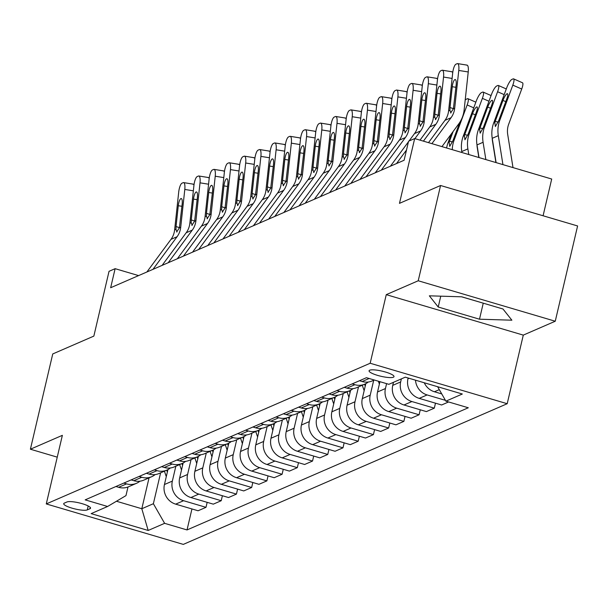 <?xml version="1.0" encoding="UTF-8"?>
<svg xmlns="http://www.w3.org/2000/svg" width="608" height="608" viewBox="0 0 608 608"><rect width="100%" height="100%" fill="white"/><g stroke="black" fill="none" stroke-linecap="round" stroke-linejoin="round"><path stroke-width="0.91" d="M369.687 370.211A12.798 2.63 -166.8 0 0 369.079 370.789A12.798 2.63 -166.8 0 0 379.27 375.858A12.798 2.63 -166.8 0 0 393.391 377.211A12.798 2.63 -166.8 0 0 393.999 376.633A12.798 2.63 -166.8 0 0 383.808 371.564A12.798 2.63 -166.8 0 0 369.687 370.211M543.081 215.772L551.699 179.026L414.671 138.563L408.576 141.208L404.107 160.261L110.656 287.728L115.125 268.675L109.037 271.312L93.845 336.102L52.744 353.947L30.4 449.221L57.251 457.148M555.256 321.229L577.6 225.963L440.572 185.501L418.22 280.767L386.262 294.652L370.173 363.25L507.201 403.712L523.29 335.114L555.256 321.229L418.22 280.767M370.173 363.25L46.276 503.933L183.304 544.396L507.201 403.712M87.271 509.907L89.946 508.744A12.396 2.554 -166.8 0 0 90.539 508.182A12.396 2.554 -166.8 0 0 80.666 503.272A12.396 2.554 -166.8 0 0 66.986 501.965L64.304 503.128A12.396 2.554 -166.8 0 0 63.718 503.682A12.396 2.554 -166.8 0 0 73.591 508.592A12.396 2.554 -166.8 0 0 87.271 509.907L88.19 505.978M116.447 501.243L141.808 508.736L153.376 503.713L164.616 523.328L187.021 529.94L468.304 407.77L445.892 401.158L437.623 386.718M164.616 523.328L148.177 530.465L91.147 513.623L107.586 506.487L125.97 495.619L127.999 486.978M445.892 401.158L462.331 394.014L405.3 377.173L388.862 384.317L366.457 377.697L85.173 499.867L107.586 506.487M414.671 138.563L399.471 203.353L440.572 185.501M46.276 503.933L62.366 435.336L30.4 449.221M138.578 275.599L115.125 268.675M149.051 477.85L141.808 508.736L148.177 530.465M160.618 472.826L153.376 503.713M167.937 469.604L164.441 484.53A15.998 15.094 66.5 0 0 175.674 504.146L198.086 510.766L205.998 507.33L207.168 502.345M175.841 466.214L172.353 481.095A15.998 15.094 66.5 0 0 183.593 500.711L205.998 507.33M183.16 462.992L179.656 477.918A15.998 15.094 66.5 0 0 190.897 497.534L213.302 504.154L221.221 500.718L222.391 495.733M191.064 459.602L187.576 474.483A15.998 15.094 66.5 0 0 198.808 494.099L221.221 500.718M198.383 456.38L194.879 471.306A15.998 15.094 66.5 0 0 206.12 490.93L228.524 497.542L236.436 494.106L237.606 489.121M206.287 452.99L202.791 467.871A15.998 15.094 66.5 0 0 214.031 487.487L236.436 494.106M213.598 449.768L210.102 464.694A15.998 15.094 66.5 0 0 221.342 484.318L243.747 490.93L251.659 487.494L252.829 482.509M221.502 446.386L218.014 461.259A15.998 15.094 66.5 0 0 229.254 480.875L251.659 487.494M228.821 443.156L225.317 458.09A15.998 15.094 66.5 0 0 236.558 477.706L258.962 484.318L266.882 480.882L268.052 475.897M236.725 439.774L233.236 454.647A15.998 15.094 66.5 0 0 244.477 474.27L266.882 480.882M244.044 436.544L240.54 451.478A15.998 15.094 66.5 0 0 251.78 471.094L274.185 477.713L282.104 474.27L283.267 469.285M251.948 433.162L248.459 448.035A15.998 15.094 66.5 0 0 259.692 467.658L282.104 474.27M259.266 429.932L255.763 444.866A15.998 15.094 66.5 0 0 267.003 464.482L289.408 471.101L297.32 467.658L298.49 462.673M267.163 426.55L263.674 441.431A15.998 15.094 66.5 0 0 274.915 461.046L297.32 467.658M274.482 423.328L270.986 438.254A15.998 15.094 66.5 0 0 282.218 457.87L304.631 464.489L312.542 461.046L313.713 456.061M282.386 419.938L278.897 434.819A15.998 15.094 66.5 0 0 290.138 454.434L312.542 461.046M289.704 416.716L286.201 431.642A15.998 15.094 66.5 0 0 297.441 451.258L319.846 457.877L327.765 454.442L328.936 449.456M297.608 413.326L294.12 428.207A15.998 15.094 66.5 0 0 305.36 447.822L327.765 454.442M304.927 410.104L301.424 425.03A15.998 15.094 66.5 0 0 312.664 444.646L335.069 451.265L342.98 447.83L344.151 442.844M312.831 406.714L309.335 421.595A15.998 15.094 66.5 0 0 320.576 441.21L342.98 447.83M320.15 403.492L316.646 418.418A15.998 15.094 66.5 0 0 327.887 438.041L350.292 444.653L358.203 441.218L359.374 436.232M328.046 400.102L324.558 414.983A15.998 15.094 66.5 0 0 335.798 434.598L358.203 441.218M335.365 396.88L331.862 411.806A15.998 15.094 66.5 0 0 343.102 431.429L365.514 438.041L373.426 434.606L374.596 429.62M343.269 393.498L339.781 408.371A15.998 15.094 66.5 0 0 351.021 427.986L373.426 434.606M350.588 390.268L347.084 405.202A15.998 15.094 66.5 0 0 358.325 424.817L380.73 431.429L388.649 427.994L389.819 423.008M358.492 386.886L355.004 401.759A15.998 15.094 66.5 0 0 366.236 421.382L388.649 427.994M365.811 383.656L362.307 398.59A15.998 15.094 66.5 0 0 373.548 418.205L395.952 424.825L403.864 421.382L405.034 416.396M373.715 380.274L370.219 395.147A15.998 15.094 66.5 0 0 381.459 414.77L403.864 421.382M379.939 381.68L377.53 391.978A15.998 15.094 66.5 0 0 388.763 411.593L411.175 418.213L419.087 414.77L420.257 409.784M386.589 383.64L385.442 388.542A15.998 15.094 66.5 0 0 396.682 408.158L419.087 414.77M393.467 382.318L392.745 385.366A15.998 15.094 66.5 0 0 403.986 404.981L426.39 411.601L434.31 408.158L435.48 403.172M401.379 378.875L400.664 381.93A15.998 15.094 66.5 0 0 411.905 401.546L434.31 408.158M408.143 378.016L407.968 378.754A15.998 15.094 66.5 0 0 419.208 398.369L441.613 404.989L448.598 401.956M115.938 486.506L118.644 487.304A15.998 15.094 66.5 0 0 128.592 486.742L136.504 483.299A15.998 15.094 66.5 0 0 139.931 481.194M187.021 529.94L191.946 508.957M123.85 483.071L126.555 483.869A15.998 15.094 66.5 0 0 136.504 483.299M131.161 479.894L133.866 480.7A15.998 15.094 66.5 0 0 143.815 480.13L151.726 476.687A15.998 15.094 66.5 0 0 155.154 474.582M139.072 476.459L141.778 477.257A15.998 15.094 66.5 0 0 151.726 476.687M146.376 473.29L149.082 474.088A15.998 15.094 66.5 0 0 159.03 473.518L166.949 470.075A15.998 15.094 66.5 0 0 170.377 467.97M154.295 469.847L157.001 470.645A15.998 15.094 66.5 0 0 166.949 470.075M161.599 466.678L164.304 467.476A15.998 15.094 66.5 0 0 174.253 466.906L182.164 463.471A15.998 15.094 66.5 0 0 185.592 461.358M169.51 463.235L172.216 464.033A15.998 15.094 66.5 0 0 182.164 463.471M176.822 460.066L179.527 460.864A15.998 15.094 66.5 0 0 189.476 460.294L197.387 456.859A15.998 15.094 66.5 0 0 200.815 454.754M184.733 456.623L187.439 457.429A15.998 15.094 66.5 0 0 197.387 456.859M192.044 453.454L194.742 454.252A15.998 15.094 66.5 0 0 204.691 453.682L212.61 450.247A15.998 15.094 66.5 0 0 216.038 448.142M199.956 450.019L202.662 450.817A15.998 15.094 66.5 0 0 212.61 450.247M207.26 446.842L209.965 447.64A15.998 15.094 66.5 0 0 219.914 447.07L227.833 443.635A15.998 15.094 66.5 0 0 231.26 441.53M215.179 443.407L217.884 444.205A15.998 15.094 66.5 0 0 227.833 443.635M222.482 440.23L225.188 441.028A15.998 15.094 66.5 0 0 235.136 440.458L243.048 437.023A15.998 15.094 66.5 0 0 246.476 434.918M230.394 436.795L233.1 437.593A15.998 15.094 66.5 0 0 243.048 437.023M237.705 433.618L240.411 434.416A15.998 15.094 66.5 0 0 250.359 433.854L258.271 430.411A15.998 15.094 66.5 0 0 261.698 428.306M245.617 430.183L248.322 430.981A15.998 15.094 66.5 0 0 258.271 430.411M252.92 427.006L255.626 427.812A15.998 15.094 66.5 0 0 265.574 427.242L273.494 423.799A15.998 15.094 66.5 0 0 276.921 421.694M260.84 423.571L263.545 424.369A15.998 15.094 66.5 0 0 273.494 423.799M268.143 420.402L270.849 421.2A15.998 15.094 66.5 0 0 280.797 420.63L288.716 417.187A15.998 15.094 66.5 0 0 292.136 415.082M276.062 416.959L278.76 417.757A15.998 15.094 66.5 0 0 288.716 417.187M283.366 413.79L286.072 414.588A15.998 15.094 66.5 0 0 296.02 414.018L303.932 410.582A15.998 15.094 66.5 0 0 307.359 408.47M291.278 410.347L293.983 411.145A15.998 15.094 66.5 0 0 303.932 410.582M298.589 407.178L301.287 407.976A15.998 15.094 66.5 0 0 311.243 407.406L319.154 403.97A15.998 15.094 66.5 0 0 322.582 401.865M306.5 403.735L309.206 404.54A15.998 15.094 66.5 0 0 319.154 403.97M313.804 400.566L316.51 401.364A15.998 15.094 66.5 0 0 326.458 400.794L334.377 397.358A15.998 15.094 66.5 0 0 337.805 395.253M321.723 397.13L324.429 397.928A15.998 15.094 66.5 0 0 334.377 397.358M329.027 393.954L331.732 394.752A15.998 15.094 66.5 0 0 341.681 394.182L349.592 390.746A15.998 15.094 66.5 0 0 353.02 388.641M336.938 390.518L339.644 391.316A15.998 15.094 66.5 0 0 349.592 390.746M344.25 387.342L346.955 388.14A15.998 15.094 66.5 0 0 356.904 387.57L364.815 384.134A15.998 15.094 66.5 0 0 368.243 382.029M352.161 383.906L354.867 384.704A15.998 15.094 66.5 0 0 364.815 384.134M359.465 380.73L362.17 381.528A15.998 15.094 66.5 0 0 372.119 380.965L374.3 380.015M415.5 380.182A15.998 15.094 66.5 0 0 427.12 394.934L445.428 400.338M424.27 382.774A15.998 15.094 66.5 0 0 434.431 391.757L441.75 393.923M386.262 294.652L523.29 335.114M461.723 296.81L429.339 295.822L438.224 307.017L479.492 319.208L511.875 320.196L502.991 309.001L461.723 296.81M461.594 296.81L483.368 303.202M483.246 303.202L479.492 319.208M440.762 296.172L438.224 307.017M146.885 271.989L170.985 239.362A19.996 18.863 66.5 0 0 174.625 229.908L178.706 192.09A8.003 2.272 -80.9 0 1 181.982 183.198L183.206 182.666A8.003 2.272 -80.9 0 1 183.624 182.605A8.003 2.272 -80.9 0 1 184.794 189.445L180.713 227.263L179.406 227.833L176.624 231.975M152.973 269.344L177.072 236.717A19.996 18.863 66.5 0 0 180.713 227.263M192.668 184.186A8.003 2.272 99.1 0 1 193.093 184.125A8.003 2.272 99.1 0 1 193.967 185.128M177.019 231.937L175.94 229.338L176.039 226.518L178.281 205.717A6.399 1.816 99.1 0 1 180.903 198.603A6.399 1.816 99.1 0 1 181.237 198.55A6.399 1.816 99.1 0 1 182.172 204.03L179.406 227.833M166.28 476.664L164.418 471.177M166.736 470.174L167.367 472.036M162.1 265.377L186.2 232.75A19.996 18.863 66.5 0 0 189.848 223.296L193.922 185.478A8.003 2.272 -80.9 0 1 197.205 176.586L198.421 176.054A8.003 2.272 -80.9 0 1 198.846 175.993A8.003 2.272 -80.9 0 1 200.017 182.833L195.936 220.651L194.621 221.221L191.839 225.363M168.196 262.732L192.288 230.105A19.996 18.863 66.5 0 0 195.936 220.651M207.89 177.574A8.003 2.272 99.1 0 1 208.308 177.513A8.003 2.272 99.1 0 1 209.182 178.516M192.234 225.325L191.155 222.726L191.254 219.906L193.504 199.105A6.399 1.816 99.1 0 1 196.126 191.991A6.399 1.816 99.1 0 1 196.46 191.946A6.399 1.816 99.1 0 1 197.395 197.418L194.621 221.221M177.323 258.765L201.423 226.138A19.996 18.863 66.5 0 0 205.071 216.684L209.144 178.866A8.003 2.272 -80.9 0 1 212.428 169.974L213.644 169.45A8.003 2.272 -80.9 0 1 214.069 169.381A8.003 2.272 -80.9 0 1 215.232 176.221L211.158 214.039L209.844 214.609L207.062 218.751M183.411 256.128L207.51 223.493A19.996 18.863 66.5 0 0 211.158 214.039M223.113 170.962A8.003 2.272 99.1 0 1 223.531 170.901A8.003 2.272 99.1 0 1 224.405 171.912M207.457 218.713L206.378 216.114L206.477 213.294L208.719 192.493A6.399 1.816 99.1 0 1 211.348 185.379A6.399 1.816 99.1 0 1 211.683 185.334A6.399 1.816 99.1 0 1 212.618 190.806L209.844 214.609M192.546 252.16L216.646 219.534A19.996 18.863 66.5 0 0 220.286 210.072L224.367 172.254A8.003 2.272 -80.9 0 1 227.65 163.362L228.866 162.838A8.003 2.272 -80.9 0 1 229.284 162.769A8.003 2.272 -80.9 0 1 230.455 169.609L226.374 207.427L225.066 207.997L222.285 212.139M198.634 249.516L222.733 216.889A19.996 18.863 66.5 0 0 226.374 207.427M238.328 164.35A8.003 2.272 99.1 0 1 238.754 164.289A8.003 2.272 99.1 0 1 239.628 165.3M222.68 212.101L221.601 209.502L221.7 206.682L223.942 185.888A6.399 1.816 99.1 0 1 226.564 178.767A6.399 1.816 99.1 0 1 226.906 178.722A6.399 1.816 99.1 0 1 227.84 184.194L225.066 207.997M181.503 470.052L179.641 464.565M181.959 463.562L182.59 465.424M196.726 463.44L194.864 457.953M197.174 456.95L197.813 458.82M211.941 456.828L210.087 451.341M212.397 450.338L213.028 452.208M207.769 245.548L231.861 212.922A19.996 18.863 66.5 0 0 235.509 203.46L239.59 165.65A8.003 2.272 -80.9 0 1 242.866 156.75L244.082 156.226A8.003 2.272 -80.9 0 1 244.507 156.165A8.003 2.272 -80.9 0 1 245.678 163.005L241.596 200.815L240.289 201.385L237.508 205.527M213.856 242.904L237.956 210.277A19.996 18.863 66.5 0 0 241.596 200.815M253.551 157.746A8.003 2.272 99.1 0 1 253.969 157.677A8.003 2.272 99.1 0 1 254.851 158.688M237.895 205.496L236.824 202.89L236.922 200.07L239.164 179.276A6.399 1.816 99.1 0 1 241.786 172.163A6.399 1.816 99.1 0 1 242.121 172.11A6.399 1.816 99.1 0 1 243.056 177.582L240.289 201.385M227.164 450.224L225.302 444.729M227.62 443.726L228.251 445.596M222.984 238.936L247.084 206.31A19.996 18.863 66.5 0 0 250.732 196.848L254.805 159.038A8.003 2.272 -80.9 0 1 258.088 150.138L259.304 149.614A8.003 2.272 -80.9 0 1 259.73 149.553A8.003 2.272 -80.9 0 1 260.893 156.393L256.819 194.203L255.504 194.773L252.723 198.915M229.072 236.292L253.171 203.665A19.996 18.863 66.5 0 0 256.819 194.203M268.774 151.134A8.003 2.272 99.1 0 1 269.192 151.065A8.003 2.272 99.1 0 1 270.066 152.076M253.118 198.884L252.039 196.278L252.138 193.466L254.38 172.664A6.399 1.816 99.1 0 1 257.009 165.551A6.399 1.816 99.1 0 1 257.344 165.498A6.399 1.816 99.1 0 1 258.278 170.97L255.504 194.773M238.207 232.324L262.306 199.698A19.996 18.863 66.5 0 0 265.947 190.236L270.028 152.426A8.003 2.272 -80.9 0 1 273.311 143.534L274.527 143.002A8.003 2.272 -80.9 0 1 274.945 142.941A8.003 2.272 -80.9 0 1 276.116 149.781L272.042 187.591L270.727 188.161L267.946 192.31M244.294 229.68L268.394 197.053A19.996 18.863 66.5 0 0 272.042 187.591M283.989 144.522A8.003 2.272 99.1 0 1 284.415 144.461A8.003 2.272 99.1 0 1 285.289 145.464M268.341 192.272L267.262 189.666L267.36 186.854L269.602 166.052A6.399 1.816 99.1 0 1 272.224 158.939A6.399 1.816 99.1 0 1 272.566 158.886A6.399 1.816 99.1 0 1 273.501 164.358L270.727 188.161M253.43 225.712L277.529 193.086A19.996 18.863 66.5 0 0 281.17 183.624L285.251 145.814A8.003 2.272 -80.9 0 1 288.526 136.922L289.75 136.39A8.003 2.272 -80.9 0 1 290.168 136.329A8.003 2.272 -80.9 0 1 291.338 143.169L287.257 180.986L285.95 181.549L283.168 185.698M259.517 223.068L283.617 190.441A19.996 18.863 66.5 0 0 287.257 180.986M299.212 137.91A8.003 2.272 99.1 0 1 299.638 137.849A8.003 2.272 99.1 0 1 300.512 138.852M283.564 185.66L282.484 183.054L282.583 180.242L284.825 159.44A6.399 1.816 99.1 0 1 287.447 152.327A6.399 1.816 99.1 0 1 287.789 152.274A6.399 1.816 99.1 0 1 288.724 157.746L285.95 181.549M268.645 219.1L292.744 186.474A19.996 18.863 66.5 0 0 296.392 177.019L300.474 139.202A8.003 2.272 -80.9 0 1 303.749 130.31L304.965 129.778A8.003 2.272 -80.9 0 1 305.391 129.717A8.003 2.272 -80.9 0 1 306.561 136.557L302.48 174.374L301.165 174.944L298.391 179.086M274.74 216.456L298.832 183.829A19.996 18.863 66.5 0 0 302.48 174.374M314.435 131.298A8.003 2.272 99.1 0 1 314.853 131.237A8.003 2.272 99.1 0 1 315.727 132.24M298.779 179.048L297.707 176.449L297.798 173.63L300.048 152.828A6.399 1.816 99.1 0 1 302.67 145.715A6.399 1.816 99.1 0 1 303.004 145.662A6.399 1.816 99.1 0 1 303.939 151.141L301.165 174.944M283.868 212.488L307.967 179.862A19.996 18.863 66.5 0 0 311.615 170.407L315.689 132.59A8.003 2.272 -80.9 0 1 318.972 123.698L320.188 123.166A8.003 2.272 -80.9 0 1 320.614 123.105A8.003 2.272 -80.9 0 1 321.776 129.945L317.703 167.762L316.388 168.332L313.606 172.474M289.955 209.844L314.055 177.217A19.996 18.863 66.5 0 0 317.703 167.762M329.658 124.686A8.003 2.272 99.1 0 1 330.076 124.625A8.003 2.272 99.1 0 1 330.95 125.628M314.002 172.436L312.922 169.837L313.021 167.018L315.263 146.216A6.399 1.816 99.1 0 1 317.893 139.103A6.399 1.816 99.1 0 1 318.227 139.057A6.399 1.816 99.1 0 1 319.162 144.529L316.388 168.332M242.387 443.612L240.525 438.117M242.835 437.114L243.474 438.984M257.61 437L255.748 431.513M258.058 430.502L258.689 432.372M272.825 430.388L270.963 424.901M273.281 423.898L273.912 425.76M288.048 423.776L286.186 418.289M288.504 417.286L289.134 419.148M303.27 417.164L301.408 411.677M303.719 410.674L304.357 412.536M299.09 205.876L323.19 173.25A19.996 18.863 66.5 0 0 326.83 163.795L330.912 125.978A8.003 2.272 -80.9 0 1 334.195 117.086L335.411 116.561A8.003 2.272 -80.9 0 1 335.829 116.493A8.003 2.272 -80.9 0 1 336.999 123.333L332.918 161.15L331.611 161.72L328.829 165.862M305.178 203.232L329.278 170.605A19.996 18.863 66.5 0 0 332.918 161.15M344.873 118.074A8.003 2.272 99.1 0 1 345.298 118.013A8.003 2.272 99.1 0 1 346.172 119.024M329.224 165.824L328.145 163.225L328.244 160.406L330.486 139.604A6.399 1.816 99.1 0 1 333.108 132.491A6.399 1.816 99.1 0 1 333.45 132.445A6.399 1.816 99.1 0 1 334.385 137.917L331.611 161.72M318.493 410.552L316.631 405.065M318.942 404.062L319.572 405.931M314.313 199.272L338.405 166.645A19.996 18.863 66.5 0 0 342.053 157.183L346.134 119.366A8.003 2.272 -80.9 0 1 349.41 110.474L350.634 109.949A8.003 2.272 -80.9 0 1 351.052 109.881A8.003 2.272 -80.9 0 1 352.222 116.721L348.141 154.538L346.834 155.108L344.052 159.25M320.401 196.627L344.5 164A19.996 18.863 66.5 0 0 348.141 154.538M360.096 111.462A8.003 2.272 99.1 0 1 360.521 111.401A8.003 2.272 99.1 0 1 361.395 112.412M344.447 159.212L343.368 156.613L343.467 153.794L345.709 133A6.399 1.816 99.1 0 1 348.331 125.879A6.399 1.816 99.1 0 1 348.665 125.833A6.399 1.816 99.1 0 1 349.6 131.305L346.834 155.108M333.708 403.94L331.846 398.453M334.164 397.45L334.795 399.319M329.528 192.66L353.628 160.033A19.996 18.863 66.5 0 0 357.276 150.571L361.35 112.761A8.003 2.272 -80.9 0 1 364.633 103.862L365.849 103.337A8.003 2.272 -80.9 0 1 366.274 103.269A8.003 2.272 -80.9 0 1 367.445 110.116L363.364 147.926L362.049 148.496L359.267 152.638M335.616 190.015L359.716 157.388A19.996 18.863 66.5 0 0 363.364 147.926M375.318 104.857A8.003 2.272 99.1 0 1 375.736 104.789A8.003 2.272 99.1 0 1 376.61 105.8M359.662 152.608L358.583 150.001L358.682 147.182L360.924 126.388A6.399 1.816 99.1 0 1 363.554 119.274A6.399 1.816 99.1 0 1 363.888 119.221A6.399 1.816 99.1 0 1 364.823 124.693L362.049 148.496M348.931 397.336L347.069 391.841M349.38 390.838L350.018 392.707M344.751 186.048L368.851 153.421A19.996 18.863 66.5 0 0 372.499 143.959L376.572 106.149A8.003 2.272 -80.9 0 1 379.856 97.25L381.072 96.725A8.003 2.272 -80.9 0 1 381.49 96.664A8.003 2.272 -80.9 0 1 382.66 103.504L378.586 141.314L377.272 141.884L374.49 146.026M350.839 183.403L374.938 150.776A19.996 18.863 66.5 0 0 378.586 141.314M390.541 98.245A8.003 2.272 99.1 0 1 390.959 98.177A8.003 2.272 99.1 0 1 391.833 99.188M374.885 145.996L373.806 143.389L373.905 140.577L376.147 119.776A6.399 1.816 99.1 0 1 378.769 112.662A6.399 1.816 99.1 0 1 379.111 112.609A6.399 1.816 99.1 0 1 380.046 118.081L377.272 141.884M364.154 390.724L362.292 385.229M364.602 384.226L365.241 386.095M359.974 179.436L384.074 146.809A19.996 18.863 66.5 0 0 387.714 137.347L391.795 99.537A8.003 2.272 -80.9 0 1 395.071 90.645L396.294 90.113A8.003 2.272 -80.9 0 1 396.712 90.052A8.003 2.272 -80.9 0 1 397.883 96.892L393.802 134.702L392.494 135.272L389.713 139.422M366.062 176.791L390.161 144.164A19.996 18.863 66.5 0 0 393.802 134.702M405.756 91.633A8.003 2.272 99.1 0 1 406.182 91.572A8.003 2.272 99.1 0 1 407.056 92.576M390.108 139.384L389.029 136.777L389.128 133.965L391.37 113.164A6.399 1.816 99.1 0 1 393.992 106.05A6.399 1.816 99.1 0 1 394.334 105.997A6.399 1.816 99.1 0 1 395.268 111.469L392.494 135.272M379.369 384.112L378.396 381.224M375.197 172.824L399.289 140.197A19.996 18.863 66.5 0 0 402.937 130.735L407.018 92.925A8.003 2.272 -80.9 0 1 410.294 84.033L411.51 83.501A8.003 2.272 -80.9 0 1 411.935 83.44A8.003 2.272 -80.9 0 1 413.106 90.28L409.024 128.09L407.717 128.66L404.936 132.81M381.284 170.179L405.376 137.552A19.996 18.863 66.5 0 0 409.024 128.09M420.979 85.021A8.003 2.272 99.1 0 1 421.397 84.96A8.003 2.272 99.1 0 1 422.279 85.964M405.323 132.772L404.252 130.165L404.35 127.353L406.592 106.552A6.399 1.816 99.1 0 1 409.214 99.438A6.399 1.816 99.1 0 1 409.549 99.385A6.399 1.816 99.1 0 1 410.484 104.857L407.717 128.66M461.837 152.494A19.996 18.863 -113.5 0 1 461.791 151.59M452.268 149.667A29.997 28.295 -113.5 0 1 454.115 140.129L467.149 104.964A8.003 1.862 -66.3 0 0 467.932 98.694A8.003 1.862 -66.3 0 0 467.423 98.732L466.199 99.264A8.003 1.862 -66.3 0 0 465.204 100.069M446.614 148.002A29.997 28.295 -113.5 0 1 448.028 142.774L451.28 133.996M459.777 122.383L452.983 140.623L449.715 146.376L449.152 142.287L449.532 141.2L452.436 141.9M453.127 131.495L449.532 141.2M390.412 166.212L408.439 141.808M409.024 141.018L414.512 133.585A19.996 18.863 66.5 0 0 418.16 124.131L422.233 86.313A8.003 2.272 -80.9 0 1 425.516 77.421L426.732 76.889A8.003 2.272 -80.9 0 1 427.158 76.828A8.003 2.272 -80.9 0 1 428.321 83.668L424.247 121.486L422.932 122.056L420.151 126.198M414.914 138.639L420.599 130.94A19.996 18.863 66.5 0 0 424.247 121.486M396.5 163.567L406.516 150.016M436.202 78.409A8.003 2.272 99.1 0 1 436.62 78.348A8.003 2.272 99.1 0 1 437.494 79.352M420.546 126.16L419.467 123.561L419.566 120.741L421.808 99.94A6.399 1.816 99.1 0 1 424.437 92.826A6.399 1.816 99.1 0 1 424.772 92.773A6.399 1.816 99.1 0 1 425.706 98.253L422.932 122.056M420.006 140.144L429.734 126.973A19.996 18.863 66.5 0 0 433.375 117.519L437.456 79.701A8.003 2.272 -80.9 0 1 440.739 70.809L441.955 70.277A8.003 2.272 -80.9 0 1 442.373 70.216A8.003 2.272 -80.9 0 1 443.544 77.056L439.47 114.874L438.155 115.444L435.374 119.586M423.404 141.147L435.822 124.328A19.996 18.863 66.5 0 0 439.47 114.874M451.417 71.797A8.003 2.272 99.1 0 1 451.843 71.736A8.003 2.272 99.1 0 1 452.717 72.74M435.769 119.548L434.69 116.949L434.788 114.129L437.03 93.328A6.399 1.816 99.1 0 1 439.652 86.214A6.399 1.816 99.1 0 1 439.994 86.169A6.399 1.816 99.1 0 1 440.929 91.641L438.155 115.444M428.496 142.652L444.957 120.361A19.996 18.863 66.5 0 0 448.598 110.907L452.679 73.089A8.003 2.272 -80.9 0 1 455.954 64.197L457.178 63.673A8.003 2.272 -80.9 0 1 457.596 63.604A8.003 2.272 -80.9 0 1 458.766 70.444L454.685 108.262L453.378 108.832L450.596 112.974M441.955 146.619L458.683 123.971A29.997 28.295 66.5 0 0 464.155 109.782L468.228 71.964L458.766 70.444M431.893 143.648L451.045 117.716A19.996 18.863 66.5 0 0 454.685 108.262M466.64 65.185A8.003 2.272 99.1 0 1 467.066 65.124A8.003 2.272 99.1 0 1 468.228 71.964M450.992 112.936L449.912 110.337L450.011 107.517L452.253 86.716A6.399 1.816 99.1 0 1 454.875 79.602A6.399 1.816 99.1 0 1 455.217 79.557A6.399 1.816 99.1 0 1 456.152 85.029L453.378 108.832M478.838 157.51L477.265 147.676A19.996 18.863 -113.5 0 1 477.006 144.978M468.768 154.538L467.871 148.892A29.997 28.295 -113.5 0 1 469.33 133.517L482.372 98.352A8.003 1.862 -66.3 0 0 483.155 92.082A8.003 1.862 -66.3 0 0 482.638 92.12L481.422 92.652A8.003 1.862 -66.3 0 0 476.284 100.996L463.243 136.162L464.375 135.675L464.748 134.588L467.658 135.288M461.936 152.524L461.784 151.536A29.997 28.295 -113.5 0 1 463.243 136.162M475.327 114.874L472.515 113.635A6.399 1.49 113.7 0 1 476.626 106.962A6.399 1.49 113.7 0 1 477.037 106.932A6.399 1.49 113.7 0 1 476.414 111.948L468.206 134.011L464.938 139.764L464.375 135.675M472.515 113.635L464.748 134.588M495.915 162.556L492.48 141.064A19.996 18.863 -113.5 0 1 492.229 138.373M485.853 159.585L483.086 142.28A29.997 28.295 -113.5 0 1 484.553 126.912L497.595 91.74A8.003 1.862 -66.3 0 0 498.37 85.47A8.003 1.862 -66.3 0 0 497.861 85.508L496.645 86.04A8.003 1.862 -66.3 0 0 491.507 94.384L478.466 129.55L479.598 129.063L479.97 127.976L482.881 128.683M479.02 157.571L476.999 144.924A29.997 28.295 -113.5 0 1 478.466 129.55M490.55 108.262L487.738 107.023A6.399 1.49 113.7 0 1 491.849 100.35A6.399 1.49 113.7 0 1 492.26 100.32A6.399 1.49 113.7 0 1 491.636 105.336L483.421 127.399L480.153 133.152L479.598 129.063M487.738 107.023L479.97 127.976M513 167.603L507.703 134.452A19.996 18.863 -113.5 0 1 508.683 124.207L521.717 89.034L512.818 85.128A8.003 1.862 -66.3 0 0 513.593 78.865A8.003 1.862 -66.3 0 0 513.084 78.903L511.86 79.428A8.003 1.862 -66.3 0 0 506.73 87.772L493.688 122.945L494.813 122.451L495.193 121.364L498.096 122.071M502.938 164.631L498.309 135.668A29.997 28.295 -113.5 0 1 499.776 120.3L512.818 85.128M496.105 162.61L492.222 138.312A29.997 28.295 -113.5 0 1 493.688 122.945M505.772 101.65L502.96 100.419A6.399 1.49 113.7 0 1 507.072 93.738A6.399 1.49 113.7 0 1 507.475 93.708A6.399 1.49 113.7 0 1 506.852 98.724L498.644 120.787L495.376 126.54L494.813 122.451M502.96 100.419L495.193 121.364M513.593 78.865L522.5 82.772A8.003 1.862 113.7 0 1 521.717 89.034M172.353 481.095L164.441 484.53M187.576 474.483L179.656 477.918M202.791 467.871L194.879 471.306M218.014 461.259L210.102 464.694M233.236 454.647L225.317 458.09M248.459 448.035L240.54 451.478M263.674 441.431L255.763 444.866M278.897 434.819L270.986 438.254M294.12 428.207L286.201 431.642M309.335 421.595L301.424 425.03M324.558 414.983L316.646 418.418M339.781 408.371L331.862 411.806M355.004 401.759L347.084 405.202M370.219 395.147L362.307 398.59M385.442 388.542L377.53 391.978M400.664 381.93L392.745 385.366M409.055 378.282L407.968 378.754M183.593 500.711L175.674 504.146M126.555 483.869L118.644 487.304M141.778 477.257L133.866 480.7M198.808 494.099L190.897 497.534M157.001 470.645L149.082 474.088M214.031 487.487L206.12 490.93M172.216 464.033L164.304 467.476M229.254 480.875L221.342 484.318M187.439 457.429L179.527 460.864M244.477 474.27L236.558 477.706M202.662 450.817L194.742 454.252M259.692 467.658L251.78 471.094M217.884 444.205L209.965 447.64M274.915 461.046L267.003 464.482M233.1 437.593L225.188 441.028M290.138 454.434L282.218 457.87M248.322 430.981L240.411 434.416M305.36 447.822L297.441 451.258M263.545 424.369L255.626 427.812M320.576 441.21L312.664 444.646M278.76 417.757L270.849 421.2M335.798 434.598L327.887 438.041M293.983 411.145L286.072 414.588M351.021 427.986L343.102 431.429M309.206 404.54L301.287 407.976M366.236 421.382L358.325 424.817M324.429 397.928L316.51 401.364M381.459 414.77L373.548 418.205M339.644 391.316L331.732 394.752M396.682 408.158L388.763 411.593M354.867 384.704L346.955 388.14M411.905 401.546L403.986 404.981M369.162 378.495L362.17 381.528M427.12 394.934L419.208 398.369M439.303 389.644L434.431 391.757M90.258 507.422L89.946 508.744M193.352 190.821L184.794 189.445M175.94 229.338L174.625 229.908M177.072 236.717L170.985 239.362M181.929 206.302L178.281 205.717M176.039 226.518L179.436 227.704M208.567 184.209L200.017 182.833M191.155 222.726L189.848 223.296M192.288 230.105L186.2 232.75M197.152 199.69L193.504 199.105M191.254 219.906L194.651 221.092M223.79 177.597L215.232 176.221M206.378 216.114L205.071 216.684M207.51 223.493L201.423 226.138M212.374 193.086L208.719 192.493M206.477 213.294L209.874 214.48M239.012 170.985L230.455 169.609M221.601 209.502L220.286 210.072M222.733 216.889L216.646 219.534M227.59 186.474L223.942 185.888M221.7 206.682L225.097 207.875M254.235 164.373L245.678 163.005M236.824 202.89L235.509 203.46M237.956 210.277L231.861 212.922M242.812 179.862L239.164 179.276M236.922 200.07L240.32 201.263M269.45 157.761L260.893 156.393M252.039 196.278L250.732 196.848M253.171 203.665L247.084 206.31M258.035 173.25L254.38 172.664M252.138 193.466L255.535 194.651M284.673 151.149L276.116 149.781M267.262 189.666L265.947 190.236M268.394 197.053L262.306 199.698M273.258 166.638L269.602 166.052M267.36 186.854L270.758 188.039M299.896 144.544L291.338 143.169M282.484 183.054L281.17 183.624M283.617 190.441L277.529 193.086M288.473 160.026L284.825 159.44M282.583 180.242L285.98 181.427M315.111 137.932L306.561 136.557M297.707 176.449L296.392 177.019M298.832 183.829L292.744 186.474M303.696 153.414L300.048 152.828M297.798 173.63L301.196 174.815M330.334 131.32L321.776 129.945M312.922 169.837L311.615 170.407M314.055 177.217L307.967 179.862M318.919 146.802L315.263 146.216M313.021 167.018L316.418 168.203M345.557 124.708L336.999 123.333M328.145 163.225L326.83 163.795M329.278 170.605L323.19 173.25M334.134 140.197L330.486 139.604M328.244 160.406L331.641 161.591M360.78 118.096L352.222 116.721M343.368 156.613L342.053 157.183M344.5 164L338.405 166.645M349.357 133.585L345.709 133M343.467 153.794L346.864 154.987M375.995 111.484L367.445 110.116M358.583 150.001L357.276 150.571M359.716 157.388L353.628 160.033M364.58 126.973L360.924 126.388M358.682 147.182L362.079 148.375M391.218 104.872L382.66 103.504M373.806 143.389L372.499 143.959M374.938 150.776L368.851 153.421M379.802 120.361L376.147 119.776M373.905 140.577L377.302 141.763M406.44 98.26L397.883 96.892M389.029 136.777L387.714 137.347M390.161 144.164L384.074 146.809M395.018 113.749L391.37 113.164M389.128 133.965L392.525 135.151M421.663 91.656L413.106 90.28M404.252 130.165L402.937 130.735M405.376 137.552L399.289 140.197M410.24 107.137L406.592 106.552M404.35 127.353L407.748 128.539M473.746 107.852L467.149 104.964M448.028 142.774L449.152 142.287M452.983 140.623L454.115 140.129M436.878 85.044L428.321 83.668M419.467 123.561L418.16 124.131M420.599 130.94L414.512 133.585M425.463 100.525L421.808 99.94M419.566 120.741L422.963 121.927M452.101 78.432L443.544 77.056M434.69 116.949L433.375 117.519M435.822 124.328L429.734 126.973M440.678 93.913L437.03 93.328M434.788 114.129L438.186 115.315M449.912 110.337L448.598 110.907M451.045 117.716L444.957 120.361M455.901 87.309L452.253 86.716M450.011 107.517L453.408 108.703M488.961 101.24L482.372 98.352M461.784 151.536L467.871 148.892M468.206 134.011L469.33 133.517M504.184 94.635L497.595 91.74M476.999 144.924L483.086 142.28M483.421 127.399L484.553 126.912M492.222 138.312L498.309 135.668M498.644 120.787L499.776 120.3M193.093 184.125L183.624 182.605M208.308 177.513L198.846 175.993M223.531 170.901L214.069 169.381M238.754 164.289L229.284 162.769M253.969 157.677L244.507 156.165M269.192 151.065L259.73 149.553M284.415 144.461L274.945 142.941M299.638 137.849L290.168 136.329M314.853 131.237L305.391 129.717M330.076 124.625L320.614 123.105M345.298 118.013L335.829 116.493M360.521 111.401L351.052 109.881M375.736 104.789L366.274 103.269M390.959 98.177L381.49 96.664M406.182 91.572L396.712 90.052M421.397 84.96L411.935 83.44M467.932 98.694L475.851 102.167M436.62 78.348L427.158 76.828M451.843 71.736L442.373 70.216M467.066 65.124L457.596 63.604M483.155 92.082L491.074 95.555M498.37 85.47L506.289 88.95"/></g></svg>
